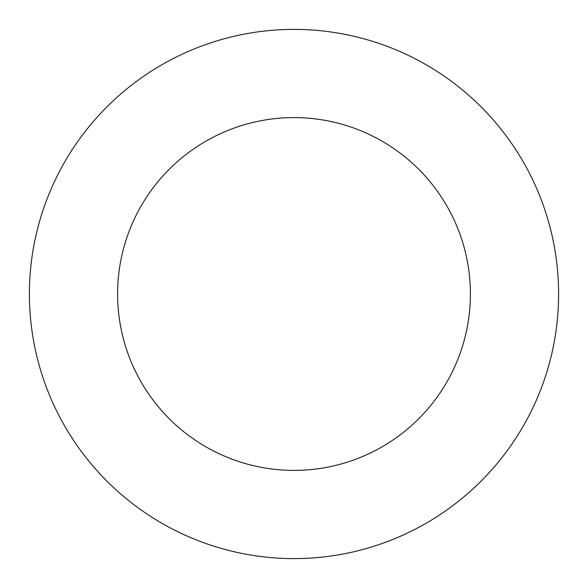 <?xml version="1.0" encoding="UTF-8"?>
<svg xmlns="http://www.w3.org/2000/svg" width="588" height="588" viewBox="0 0 588 588"><rect width="100%" height="100%" fill="white"/><g stroke="black" fill="none" stroke-linecap="round" stroke-linejoin="round"><path stroke-width="0.88" d="M470.4 294A176.4 176.4 0 0 1 294 470.4A176.4 176.4 0 0 1 117.6 294A176.4 176.4 0 0 1 294 117.6A176.4 176.4 0 0 1 470.4 294M294 558.6A264.6 264.6 0 0 0 558.6 294A264.6 264.6 0 0 0 294 29.4A264.6 264.6 0 0 0 29.4 294A264.6 264.6 0 0 0 294 558.6M294 470.4A176.4 176.4 0 0 0 470.4 294A176.4 176.4 0 0 0 294 117.6A176.4 176.4 0 0 0 117.6 294A176.4 176.4 0 0 0 294 470.4"/></g></svg>

